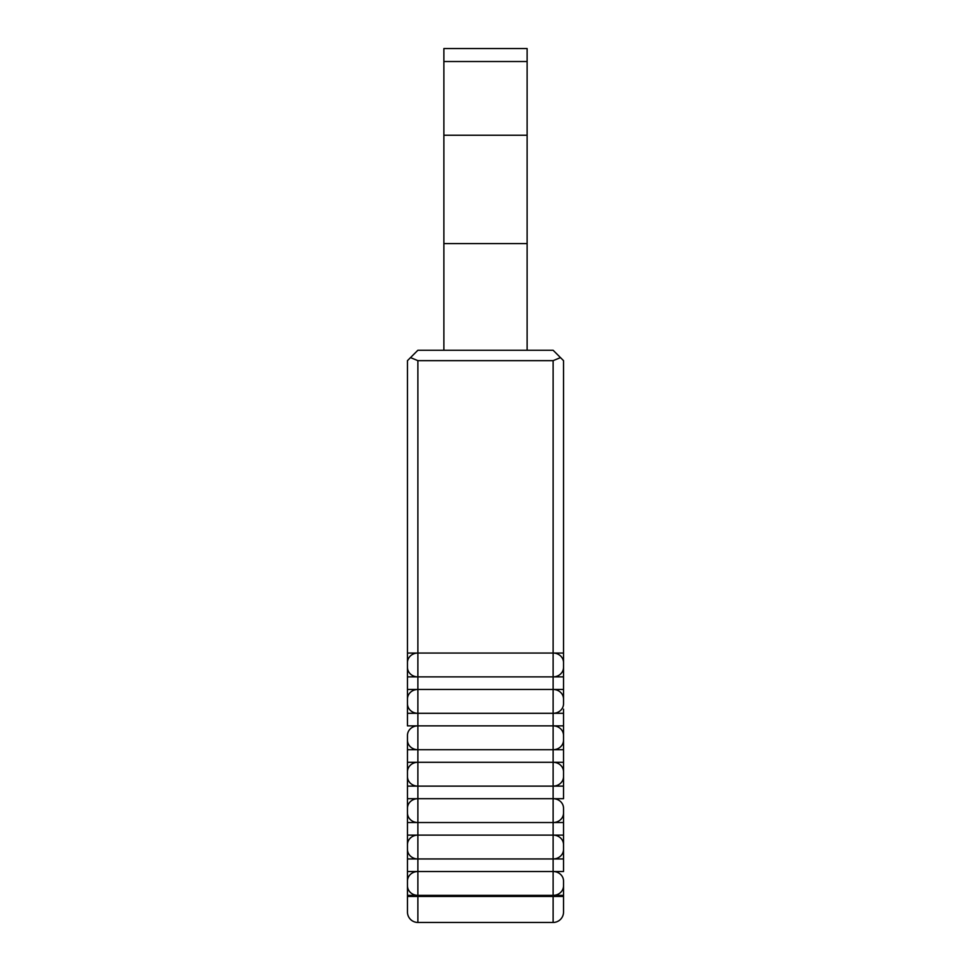 <?xml version="1.0" encoding="UTF-8"?>
<svg xmlns="http://www.w3.org/2000/svg" width="971" height="971" viewBox="0 0 971 971"><rect width="100%" height="100%" fill="white"/><g stroke="black" fill="none" stroke-linecap="round" stroke-linejoin="round"><path stroke-width="1.46" d="M563.532 776.8L563.532 786.935M563.532 797.871L563.532 709.182M563.532 662.356L563.532 360.654L560.485 357.607L553.118 360.654L417.882 360.654L410.515 357.607L417.882 350.252L553.118 350.252L560.485 357.607M563.532 662.416L563.532 677.697M563.532 849.576L563.532 859.76M563.532 870.696L563.532 812.994A10.402 9.54 180 0 1 553.118 822.534L407.468 822.534L407.468 812.994A10.402 9.54 0 0 0 417.882 822.534L417.882 835.109L553.118 835.109L553.118 786.122L407.468 786.122L407.468 776.582A10.402 9.54 0 0 0 417.882 786.122L417.882 798.696L563.532 798.696M563.532 880.891L563.532 896.172M407.468 895.359L407.468 896.439L417.882 896.439L417.882 922.45L553.118 922.45A10.402 10.402 0 0 0 563.532 912.048A10.402 10.402 0 0 1 553.118 922.45A10.402 10.402 0 0 0 563.532 912.048L563.532 885.819A10.402 9.54 180 0 1 553.118 895.359L407.468 895.359L407.468 885.819A10.402 9.54 -0 0 0 417.882 895.359L417.882 896.439L553.118 896.439L553.118 858.947L407.468 858.947L407.468 849.407A10.402 9.54 0 0 0 417.882 858.947L417.882 871.521L563.532 871.521M407.468 735.399L407.468 749.709L407.468 735.399A10.402 9.54 -0 0 1 417.882 725.871L553.118 725.871L553.118 713.297A10.402 9.54 180 0 0 563.532 703.757L563.532 667.344A10.402 9.54 180 0 1 553.118 676.884L417.882 676.884L417.882 689.459L553.118 689.459L553.118 360.654M563.532 865.234L563.532 844.503L563.532 865.234M563.532 713.297L417.882 713.297L417.882 725.871L407.468 725.871L407.468 360.654L410.515 357.607M407.468 776.582L407.468 749.709L417.882 749.709L417.882 762.284L553.118 762.284L553.118 749.709L417.882 749.709L417.882 725.871M407.468 812.994L407.468 786.122M407.468 849.407L407.468 799.364M407.468 885.819L407.468 858.947M407.468 896.439L407.468 912.048A10.402 10.402 0 0 0 417.882 922.45M407.468 896.172L407.468 885.989M407.468 880.891L407.468 870.696M407.468 808.066L407.468 797.871M407.468 786.935L407.468 776.8M407.468 677.697L407.468 667.514M407.468 798.696L417.882 798.696A10.402 9.54 -0 0 0 407.468 808.224L407.468 821.478M407.468 693.573L407.468 713.297L417.882 713.297L417.882 689.459A10.402 9.54 -0 0 0 407.468 698.986M407.468 662.574A10.402 9.54 -0 0 1 417.882 653.046L563.532 653.046M563.532 735.739L563.532 740.169A10.402 9.54 180 0 1 553.118 749.709L553.118 725.871L563.532 725.871M553.118 762.284A10.402 9.54 180 0 1 563.532 771.811L563.532 776.582A10.402 9.54 180 0 1 553.118 786.122L553.118 762.284L563.532 762.284M407.468 771.811A10.402 9.54 -0 0 1 417.882 762.284L417.882 786.122M553.118 835.109A10.402 9.54 180 0 1 563.532 844.636L563.532 849.407A10.402 9.54 180 0 1 553.118 858.947L553.118 835.109L563.532 835.109M407.468 844.636A10.402 9.54 -0 0 1 417.882 835.109L417.882 858.947M407.468 881.049A10.402 9.54 0 0 1 417.882 871.521L417.882 895.359M443.881 350.252L443.881 48.55L527.119 48.55L443.881 48.55L527.119 48.55L527.119 350.252M443.881 135.248L527.119 135.248M443.881 48.55L527.119 48.55M407.468 653.046L417.882 653.046L417.882 676.884L407.468 676.884M417.882 360.654L417.882 653.046M407.468 667.344A10.402 9.54 0 0 0 417.882 676.884M563.532 667.344L563.532 662.574A10.402 9.54 180 0 0 553.118 653.046M563.532 676.884L553.118 676.884M563.532 698.986A10.402 9.54 180 0 0 553.118 689.459L563.532 689.459M553.118 713.297L553.118 689.459M407.468 703.757A10.402 9.54 0 0 0 417.882 713.297M563.532 740.169L563.532 735.399A10.402 9.54 180 0 0 553.118 725.871M407.468 740.169A10.402 9.54 0 0 0 417.882 749.709M407.468 762.284L417.882 762.284M563.532 749.709L553.118 749.709M563.532 786.122L553.118 786.122M563.532 812.994L563.532 808.224A10.402 9.54 180 0 0 553.118 798.696M417.882 798.696L417.882 822.534M407.468 835.109L417.882 835.109M563.532 822.534L553.118 822.534M407.468 871.521L417.882 871.521M563.532 858.947L553.118 858.947M563.532 885.819L563.532 881.049A10.402 9.54 180 0 0 553.118 871.521M563.532 895.359L553.118 895.359M553.118 922.45L553.118 896.439L563.532 896.439M407.468 689.459L417.882 689.459M443.881 243.612L527.119 243.612M443.881 61.513L527.119 61.513M563.532 808.066L563.532 813.164"/></g></svg>
